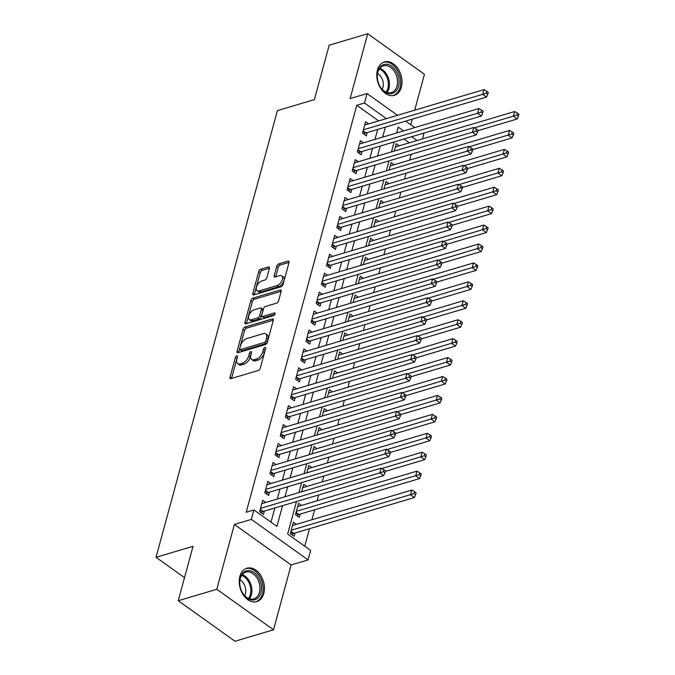 <?xml version="1.0" encoding="UTF-8"?>
<svg xmlns="http://www.w3.org/2000/svg" width="675" height="675" viewBox="0 0 675 675"><rect width="100%" height="100%" fill="white"/><g stroke="black" fill="none" stroke-linecap="round" stroke-linejoin="round"><path stroke-width="1.01" d="M236.807 355.826A1.536 0.827 -54.5 0 0 235.398 357.438L230.032 377.182A2.194 1.181 -54.5 0 0 230.268 378.515A2.194 1.181 -54.5 0 0 231.044 378.591L258.28 370.499A2.194 1.181 -54.5 0 0 260.297 368.187L265.655 348.452A1.536 0.827 -54.5 0 0 265.494 347.515A1.536 0.827 -54.5 0 0 264.954 347.465A1.536 0.827 -54.5 0 0 263.537 349.076L262.845 351.633A7.02 3.772 -54.5 0 1 256.39 359.016L254.121 359.691A7.02 3.772 -54.5 0 1 251.657 359.454A7.02 3.772 -54.5 0 1 250.889 355.185L251.589 352.628A1.536 0.827 -54.5 0 0 251.421 351.692A1.536 0.827 -54.5 0 0 250.881 351.641A1.536 0.827 -54.5 0 0 249.463 353.261L248.771 355.809A7.02 3.772 -54.5 0 1 242.317 363.201L240.047 363.876A7.02 3.772 -54.5 0 1 237.583 363.639A7.02 3.772 -54.5 0 1 236.815 359.362L237.516 356.813A1.536 0.827 -54.5 0 0 237.347 355.877A1.536 0.827 -54.5 0 0 236.807 355.826M237.22 357.885A1.536 0.827 -54.5 0 0 236.925 358.535L231.567 378.278A2.194 1.181 -54.5 0 0 231.525 378.447M265.368 349.515A1.536 0.827 -54.5 0 0 265.073 350.173L264.381 352.73L262.845 351.633M251.294 353.7A1.536 0.827 -54.5 0 0 250.999 354.35L250.307 356.906L248.771 355.809M377.435 70.073A17.423 12.099 73.5 0 0 380.843 88.594A17.423 12.099 73.5 0 0 394.36 95.327A17.423 12.099 73.5 0 0 401.355 87.159A17.423 12.099 73.5 0 0 397.955 68.639A17.423 12.099 73.5 0 0 384.438 61.914A17.423 12.099 73.5 0 0 377.435 70.073M239.878 576.391A17.423 12.099 73.5 0 0 243.287 594.911A17.423 12.099 73.5 0 0 256.804 601.636A17.423 12.099 73.5 0 0 263.798 593.477A17.423 12.099 73.5 0 0 260.39 574.957A17.423 12.099 73.5 0 0 246.873 568.223A17.423 12.099 73.5 0 0 239.878 576.391M269.392 268.388A2.194 1.181 -54.5 0 0 269.156 267.055A2.194 1.181 -54.5 0 0 268.388 266.979L260.744 269.249A2.194 1.181 -54.5 0 0 258.727 271.561L252.771 293.482A2.194 1.181 -54.5 0 0 253.007 294.815A2.194 1.181 -54.5 0 0 253.783 294.891L281.019 286.799A2.194 1.181 -54.5 0 0 283.036 284.487L288.993 262.567A2.194 1.181 -54.5 0 0 288.748 261.233A2.194 1.181 -54.5 0 0 287.98 261.157L278.75 263.9A2.194 1.181 -54.5 0 0 276.733 266.212L274.185 275.594A2.194 1.181 -54.5 0 0 274.421 276.927A2.194 1.181 -54.5 0 0 275.198 277.003L279.771 275.636A5.864 3.156 -54.5 0 1 281.829 275.839A5.864 3.156 -54.5 0 1 281.88 280.943A5.864 3.156 -54.5 0 1 277.071 285.576L259.141 290.908A5.864 3.156 -54.5 0 1 257.082 290.714A5.864 3.156 -54.5 0 1 257.023 285.609A5.864 3.156 -54.5 0 1 261.841 280.969L264.828 280.083A2.194 1.181 -54.5 0 0 266.844 277.771L269.392 268.388M378.65 120.909L356.78 105.292L364.492 103.005L367.057 93.538L397.533 115.307M178.242 600.725L216.785 589.275L273.518 629.8L234.984 641.25L178.242 600.725L193.033 546.311L156.035 557.305L277.4 110.607L314.39 99.622L329.181 45.2L367.715 33.75L350.106 98.575L367.057 93.538M273.518 629.8L291.127 564.975L234.394 524.45L216.785 589.275M234.394 524.45L251.353 519.413L253.927 509.946L276.927 526.373L282.547 505.685M356.78 105.292L246.215 512.232L253.927 509.946M245.05 327.029A2.194 1.181 -54.5 0 0 243.034 329.341L237.077 351.262A2.194 1.181 -54.5 0 0 237.313 352.595A2.194 1.181 -54.5 0 0 238.081 352.671L265.317 344.579A2.194 1.181 -54.5 0 0 267.334 342.267L273.291 320.347A2.194 1.181 -54.5 0 0 273.054 319.013A2.194 1.181 -54.5 0 0 272.287 318.938L245.05 327.029L246.578 328.126A2.194 1.181 -54.5 0 0 244.561 330.438L238.604 352.358A2.194 1.181 -54.5 0 0 238.57 352.527M244.924 322.372L250.881 300.451A2.194 1.181 -54.5 0 1 252.897 298.139L280.133 290.048A2.194 1.181 -54.5 0 1 280.901 290.123A2.194 1.181 -54.5 0 1 281.137 291.457L278.589 300.839A2.194 1.181 -54.5 0 1 276.573 303.151L265.528 306.433A2.194 1.181 -54.5 0 0 263.512 308.737L261.816 314.963A2.194 1.181 -54.5 0 0 262.06 316.297A2.194 1.181 -54.5 0 0 262.828 316.373L274.328 312.955A1.536 0.827 -54.5 0 1 274.868 313.006A1.536 0.827 -54.5 0 1 274.877 314.339A1.536 0.827 -54.5 0 1 273.62 315.554L245.928 323.781A2.194 1.181 -54.5 0 1 245.16 323.705A2.194 1.181 -54.5 0 1 244.924 322.372L246.459 323.468L252.416 301.548L250.881 300.451M414.686 110.202L424.448 74.275L367.715 33.75M301.556 505.432L298.544 503.28L295.456 514.637L299.295 517.371L300.189 514.063M265.748 502.453L262.735 500.302L259.647 511.658L263.478 514.401L264.381 511.085M270.886 483.528L267.874 481.376L264.794 492.733L268.625 495.467L269.527 492.159M276.033 464.594L273.021 462.451L269.933 473.799L273.763 476.542L274.666 473.226M281.171 445.669L278.159 443.517L275.079 454.874L278.91 457.616L279.813 454.3M286.318 426.743L283.306 424.592L280.218 435.949L284.048 438.682L284.951 435.375M291.457 407.818L288.444 405.667L285.365 417.023L289.195 419.757L290.098 416.45M296.595 388.884L293.591 386.733L290.503 398.09L294.334 400.832L295.237 397.516M301.742 369.959L298.73 367.808L295.642 379.164L299.481 381.907L300.375 378.591M306.88 351.034L303.877 348.882L300.788 360.239L304.619 362.973L305.522 359.665M312.027 332.1L309.015 329.957L305.927 341.314L309.766 344.048L310.66 340.74M317.166 313.175L314.162 311.023L311.074 322.38L314.904 325.122L315.807 321.806M322.312 294.249L319.3 292.098L316.212 303.455L320.051 306.197L320.946 302.881M327.451 275.324L324.447 273.173L321.359 284.529L325.19 287.263L326.093 283.956M332.598 256.39L329.586 254.247L326.498 265.604L330.337 268.338L331.231 265.022M337.736 237.465L334.733 235.313L331.644 246.67L335.475 249.413L336.378 246.097M342.883 218.54L339.871 216.388L336.783 227.745L340.622 230.487L341.516 227.171M348.022 199.614L345.018 197.463L341.93 208.82L345.76 211.553L346.663 208.246M353.168 180.681L350.156 178.529L347.068 189.886L350.907 192.628L351.802 189.312M358.307 161.755L355.295 159.604L352.215 170.961L356.046 173.703L356.948 170.387M363.454 142.83L360.442 140.678L357.353 152.035L361.192 154.769L362.087 151.462M270.987 522.138L274.835 507.98M277.273 499.028L279.982 489.046M282.412 480.102L285.12 470.121M287.558 461.168L290.267 451.195M292.697 442.243L295.405 432.27M297.844 423.318L300.552 413.336M302.982 404.392L305.691 394.411M308.121 385.459L310.837 375.486M313.267 366.533L315.976 356.56M318.406 347.608L321.123 337.627M323.553 328.683L326.261 318.701M328.691 309.749L331.408 299.776M333.838 290.824L336.547 280.842M338.977 271.898L341.693 261.917M344.123 252.973L346.832 242.992M349.262 234.039L351.979 224.066M354.409 215.114L357.117 205.132M359.547 196.189L362.264 186.207M364.694 177.255L367.402 167.282M369.832 158.33L372.549 148.357M374.979 139.404L377.688 129.423M368.592 123.905L365.58 121.753L362.5 133.11L366.331 135.844L367.234 132.536M304.729 546.235L309.488 528.702M311.918 519.75L314.634 509.768M317.064 500.825L318.659 494.961M322.203 481.891L323.798 476.027M327.35 462.966L328.944 457.102M332.488 444.04L334.083 438.176M337.635 425.115L339.23 419.251M342.773 406.181L344.368 400.317M347.92 387.256L349.515 381.392M353.059 368.331L354.653 362.467M358.206 349.397L359.8 343.533M363.344 330.472L364.939 324.608M368.491 311.546L370.077 305.682M373.629 292.621L375.224 286.757M378.776 273.687L380.363 267.823M383.915 254.762L385.509 248.898M389.062 235.837L390.648 229.972M394.2 216.911L395.795 211.047M399.347 197.977L400.933 192.113M404.485 179.052L406.08 173.188M409.632 160.127L411.218 154.263M409.32 142.822L403.988 139.008M296.409 524.357L293.397 522.205L290.317 533.562L294.148 536.304L295.051 532.988M306.695 486.506L303.683 484.355L301.666 491.78M311.842 467.572L308.829 465.421L306.813 472.854M316.98 448.647L313.968 446.496L311.951 453.921M322.127 429.722L319.115 427.57L317.098 434.995M327.265 410.788L324.253 408.645L322.237 416.07M332.412 391.863L329.4 389.711L327.383 397.136M337.551 372.938L334.538 370.786L332.522 378.211M342.698 354.012L339.685 351.861L337.669 359.286M347.836 335.078L344.824 332.935L342.807 340.36M352.983 316.153L349.971 314.002L347.954 321.427M358.121 297.228L355.109 295.076L353.093 302.501M363.268 278.302L360.256 276.151L358.239 283.576M368.407 259.369L365.394 257.217L363.378 264.651M373.545 240.443L370.541 238.292L368.525 245.717M378.692 221.518L375.68 219.367L373.663 226.792M383.83 202.593L380.827 200.441L378.81 207.866M388.977 183.659L385.965 181.507L383.948 188.932M394.116 164.734L391.112 162.582L389.087 170.007M399.262 145.808L396.25 143.657L394.234 151.082M156.035 557.305L184.52 577.648M410.738 124.74L412.256 119.154M422.871 133.397L423.79 134.063L422.474 138.907M296.485 501.542L287.66 534.043L310.66 550.471L308.087 559.929L251.353 519.413M291.127 564.975L308.087 559.929M405.667 121.112L414.737 127.592M386.353 118.623L364.492 103.005M284.977 496.741L287.685 486.759M290.123 477.807L292.832 467.834M295.262 458.882L297.97 448.9M300.409 439.957L303.117 429.975M305.547 421.031L308.256 411.05M310.686 402.098L313.402 392.124M315.832 383.172L318.541 373.191M320.971 364.247L323.688 354.265M326.118 345.313L328.826 335.34M331.256 326.388L333.973 316.415M336.403 307.462L339.112 297.481M341.542 288.537L344.258 278.556M346.688 269.603L349.397 259.63M351.827 250.678L354.544 240.705M356.974 231.753L359.682 221.771M362.112 212.828L364.829 202.846M367.259 193.894L369.968 183.921M372.398 174.968L375.114 164.987M377.544 156.043L380.253 146.062M382.683 137.109L385.4 127.136M403.557 130.908L398.225 127.094L396.63 132.967M394.192 141.919L391.483 151.9M389.053 160.844L386.345 170.826M383.906 179.778L381.198 189.751M378.768 198.703L376.059 208.685M373.629 217.628L370.913 227.61M368.483 236.562L365.774 246.535M363.344 255.488L360.627 265.461M358.197 274.413L355.489 284.394M353.059 293.338L350.342 303.32M347.912 312.272L345.203 322.245M342.773 331.197L340.057 341.17M337.627 350.123L334.918 360.104M332.488 369.048L329.771 379.029M327.341 387.982L324.633 397.955M322.203 406.907L319.486 416.888M317.056 425.832L314.348 435.814M311.918 444.757L309.201 454.739M306.771 463.691L304.062 473.664M301.632 482.617L298.915 492.598M417.023 140.527L411.691 136.721M237.583 363.639L239.119 364.736A7.02 3.772 -54.5 0 0 241.582 364.964L240.047 363.876M250.307 356.906A7.02 3.772 -54.5 0 1 243.852 364.289L241.582 364.964M251.657 359.454L253.184 360.551A7.02 3.772 -54.5 0 0 255.648 360.788L254.121 359.691M264.381 352.73A7.02 3.772 -54.5 0 1 257.918 360.113L255.648 360.788M273.333 320.178L246.578 328.126M239.743 348.587A1.536 0.827 -54.5 0 0 239.912 349.523A1.536 0.827 -54.5 0 0 240.452 349.574L264.364 342.47A1.536 0.827 -54.5 0 0 265.773 340.858L266.507 338.158A7.02 3.772 -54.5 0 0 265.739 333.889A7.02 3.772 -54.5 0 0 263.275 333.652L246.94 338.512A7.02 3.772 -54.5 0 0 240.477 345.895L239.743 348.587M239.912 349.523L241.448 350.62A1.536 0.827 -54.5 0 0 241.988 350.671L240.452 349.574M265.739 333.889L267.275 334.986A7.02 3.772 -54.5 0 1 268.034 339.255L267.308 341.955A1.536 0.827 -54.5 0 1 265.891 343.567L241.988 350.671M281.18 291.288L254.433 299.236A2.194 1.181 -54.5 0 0 252.416 301.548M262.06 316.297L263.587 317.393A2.194 1.181 -54.5 0 0 264.364 317.461L274.877 314.339M254.07 309.833A5.864 3.156 -54.5 0 0 249.252 314.474A5.864 3.156 -54.5 0 0 249.303 319.579A5.864 3.156 -54.5 0 0 251.37 319.773L257.681 317.9A2.194 1.181 -54.5 0 0 259.698 315.588L261.394 309.369A2.194 1.181 -54.5 0 0 261.157 308.028A2.194 1.181 -54.5 0 0 260.381 307.96L254.07 309.833M249.303 319.579L250.838 320.676A5.864 3.156 -54.5 0 0 252.897 320.87L251.37 319.773M261.157 308.028L262.685 309.125A2.194 1.181 -54.5 0 1 262.929 310.458L261.233 316.685A2.194 1.181 -54.5 0 1 259.217 318.997L252.897 320.87M257.082 290.714L258.609 291.802A5.864 3.156 -54.5 0 0 260.677 292.005L259.141 290.908M281.829 275.839L283.365 276.936A5.864 3.156 -54.5 0 1 283.416 282.032A5.864 3.156 -54.5 0 1 278.606 286.673L260.677 292.005M289.027 262.398L280.285 264.997A2.194 1.181 -54.5 0 0 278.269 267.308L275.721 276.691A2.194 1.181 -54.5 0 0 275.678 276.86M269.435 268.22L262.28 270.346A2.194 1.181 -54.5 0 0 260.263 272.658L254.306 294.578A2.194 1.181 -54.5 0 0 254.264 294.747M291.811 534.634L293.203 533.663A2.236 1.198 125.5 0 1 293.819 533.36L414.366 497.534L410.527 494.8L411.817 490.067L292.503 525.521M291.212 530.255L414.07 493.602L415.598 494.699L416.112 492.809L414.585 491.712L414.07 493.602M411.817 490.067L414.585 491.712M415.598 494.699L414.366 497.534M260.263 509.389L263.149 511.447L383.695 475.63L379.865 472.897L260.55 508.343M383.4 471.698L384.936 472.795L385.45 470.905L383.915 469.808L383.4 471.698L379.865 472.897L381.147 468.163L261.832 503.618M263.149 511.447A2.236 1.198 -54.5 0 0 262.533 511.76L261.149 512.73M383.695 475.63L384.936 472.795M383.915 469.808L381.147 468.163M260.955 592.692A15.078 10.471 -106.5 0 1 252.492 600.05A15.078 10.471 -106.5 0 1 242.055 591.992A15.078 10.471 -106.5 0 1 239.785 584.356A15.078 10.471 -106.5 0 1 240.249 577.901A15.078 10.471 -106.5 0 1 254.07 572.518A15.078 10.471 -106.5 0 1 260.955 592.692M241.988 591.857A13.964 9.695 73.5 0 0 253.808 598.911A13.964 9.695 73.5 0 0 259.419 592.372A13.964 9.695 73.5 0 0 256.686 577.53A13.964 9.695 73.5 0 0 245.852 572.138A13.964 9.695 73.5 0 0 240.249 578.678A13.964 9.695 73.5 0 0 239.802 584.508M244.654 595.628A9.939 6.902 73.5 0 0 245.405 593.747A9.939 6.902 73.5 0 0 239.979 579.892M255.538 601.898L255.454 601.914A17.314 12.023 73.5 0 0 255.538 601.898A17.314 12.023 73.5 0 0 262.491 593.789A17.314 12.023 73.5 0 0 259.099 575.387A17.314 12.023 73.5 0 0 245.675 568.696A17.314 12.023 73.5 0 0 245.59 568.721L245.675 568.696M390.336 93.749A15.078 10.471 -106.5 0 1 379.62 85.674A15.078 10.471 -106.5 0 1 377.35 78.047A15.078 10.471 -106.5 0 1 385.999 64.226A15.078 10.471 -106.5 0 1 398.866 79A15.078 10.471 -106.5 0 1 390.336 93.749M379.552 85.539A13.964 9.695 73.5 0 0 389.399 92.88A13.964 9.695 73.5 0 0 391.373 92.602A13.964 9.695 73.5 0 0 397.043 77.836A13.964 9.695 73.5 0 0 385.383 65.543A13.964 9.695 73.5 0 0 383.417 65.829A13.964 9.695 73.5 0 0 377.367 78.199M393.095 95.58L393.019 95.605A17.314 12.023 73.5 0 0 393.095 95.58A17.314 12.023 73.5 0 0 400.132 77.271A17.314 12.023 73.5 0 0 385.678 62.041A17.314 12.023 73.5 0 0 383.231 62.387A17.314 12.023 73.5 0 0 383.155 62.412L383.231 62.387M382.21 89.311A9.939 6.902 73.5 0 0 377.536 73.583M296.958 515.708L298.342 514.738A2.236 1.198 125.5 0 1 298.957 514.426L419.504 478.609L415.673 475.875L416.956 471.142L297.641 506.596M296.359 511.321L419.209 474.677L420.744 475.774L421.259 473.884L419.723 472.787L419.209 474.677M416.956 471.142L419.723 472.787M420.744 475.774L419.504 478.609M385.324 471.369L424.651 459.683L420.812 456.941L422.103 452.208L302.788 487.662M381.788 468.543L424.356 455.752L425.883 456.848L426.398 454.95L424.87 453.853L424.356 455.752M422.103 452.208L424.87 453.853M425.883 456.848L424.651 459.683M390.462 452.436L429.789 440.758L425.959 438.016L427.241 433.282L307.927 468.737M386.927 449.609L429.494 436.826L431.03 437.915L431.544 436.025L430.009 434.928L429.494 436.826M427.241 433.282L430.009 434.928M431.03 437.915L429.789 440.758M395.609 433.51L434.928 421.824L431.097 419.091L432.388 414.357L313.073 449.812M392.065 430.684L434.641 417.892L436.168 418.989L436.683 417.099L435.156 416.002L434.641 417.892M432.388 414.357L435.156 416.002M436.168 418.989L434.928 421.824M265.41 490.463L268.287 492.522L388.834 456.705L385.003 453.963L265.688 489.417M388.547 452.773L390.074 453.87L390.589 451.972L389.062 450.883L388.547 452.773L385.003 453.963L386.286 449.238L266.979 484.684M268.287 492.522A2.236 1.198 -54.5 0 0 267.68 492.834L266.288 493.805M388.834 456.705L390.074 453.87M389.062 450.883L386.286 449.238M270.548 471.538L273.434 473.597L393.981 437.78L390.15 435.038L270.835 470.492M393.685 433.848L395.221 434.936L395.736 433.046L394.2 431.949L393.685 433.848L390.15 435.038L391.433 430.304L272.118 465.758M273.434 473.597A2.236 1.198 -54.5 0 0 272.818 473.901L271.434 474.871M393.981 437.78L395.221 434.936M394.2 431.949L391.433 430.304M275.695 452.604L278.573 454.672L399.119 418.846L395.288 416.112L275.974 451.567M398.832 414.914L400.359 416.011L400.874 414.121L399.338 413.024L398.832 414.914L395.288 416.112L396.571 411.379L277.265 446.833M278.573 454.672A2.236 1.198 -54.5 0 0 277.965 454.975L276.573 455.946M399.119 418.846L400.359 416.011M399.338 413.024L396.571 411.379M280.834 433.679L283.719 435.738L404.266 399.921L400.435 397.187L281.121 432.633M403.971 395.989L405.506 397.086L406.021 395.196L404.485 394.099L403.971 395.989L400.435 397.187L401.718 392.453L282.403 427.908M283.719 435.738A2.236 1.198 -54.5 0 0 283.103 436.05L281.72 437.02M404.266 399.921L405.506 397.086M404.485 394.099L401.718 392.453M400.748 414.585L440.075 402.899L436.244 400.157L437.527 395.432L318.212 430.878M397.212 411.758L439.779 398.967L441.315 400.064L441.83 398.166L440.294 397.077L439.779 398.967M437.527 395.432L440.294 397.077M441.315 400.064L440.075 402.899M285.981 414.754L288.858 416.812L409.404 380.995L405.574 378.253L286.259 413.707M409.118 377.063L410.645 378.16L411.159 376.262L409.624 375.173L409.118 377.063L405.574 378.253L406.856 373.52L287.55 408.974M288.858 416.812A2.236 1.198 -54.5 0 0 288.25 417.125L286.858 418.087M409.404 380.995L410.645 378.16M409.624 375.173L406.856 373.52M405.894 395.66L445.213 383.974L441.382 381.232L442.665 376.498L323.359 411.952M402.351 392.833L444.926 380.042L446.453 381.139L446.968 379.24L445.441 378.143L444.926 380.042M442.665 376.498L445.441 378.143M446.453 381.139L445.213 383.974M291.119 395.828L294.005 397.887L414.551 362.07L410.712 359.328L291.406 394.782M414.256 358.138L415.792 359.227L416.306 357.337L414.771 356.24L414.256 358.138L410.712 359.328L412.003 354.594L292.688 390.049M294.005 397.887A2.236 1.198 -54.5 0 0 293.389 398.191L291.997 399.161M414.551 362.07L415.792 359.227M414.771 356.24L412.003 354.594M411.033 376.726L450.36 365.04L446.529 362.306L447.812 357.573L328.497 393.027M407.498 373.899L450.065 361.108L451.6 362.205L452.115 360.315L450.579 359.218L450.065 361.108M447.812 357.573L450.579 359.218M451.6 362.205L450.36 365.04M296.257 376.895L299.143 378.962L419.69 343.136L415.859 340.402L296.544 375.857M419.394 339.204L420.93 340.301L421.445 338.411L419.909 337.314L419.394 339.204L415.859 340.402L417.142 335.669L297.835 371.123M299.143 378.962A2.236 1.198 -54.5 0 0 298.536 379.266L297.143 380.236M419.69 343.136L420.93 340.301M419.909 337.314L417.142 335.669M416.18 357.801L455.498 346.115L451.668 343.381L452.95 338.648L333.644 374.102M412.636 354.974L455.212 342.183L456.739 343.28L457.253 341.39L455.726 340.293L455.212 342.183M452.95 338.648L455.726 340.293M456.739 343.28L455.498 346.115M301.404 357.969L304.29 360.028L424.837 324.211L420.998 321.469L301.691 356.923M424.541 320.279L426.077 321.376L426.592 319.486L425.056 318.389L424.541 320.279L420.998 321.469L422.288 316.744L302.974 352.19M304.29 360.028A2.236 1.198 -54.5 0 0 303.674 360.34L302.282 361.311M424.837 324.211L426.077 321.376M425.056 318.389L422.288 316.744M421.318 338.875L460.645 327.189L456.815 324.447L458.097 319.722L338.782 355.168M417.783 336.049L460.35 323.257L461.886 324.354L462.4 322.456L460.865 321.368L460.35 323.257M458.097 319.722L460.865 321.368M461.886 324.354L460.645 327.189M306.543 339.044L309.428 341.103L429.975 305.286L426.144 302.543L306.83 337.998M429.68 301.354L431.215 302.451L431.73 300.552L430.194 299.455L429.68 301.354L426.144 302.543L427.427 297.81L308.112 333.264M309.428 341.103A2.236 1.198 -54.5 0 0 308.821 341.407L307.429 342.377M429.975 305.286L431.215 302.451M430.194 299.455L427.427 297.81M426.465 319.95L465.784 308.264L461.953 305.522L463.236 300.788L343.929 336.243M422.921 317.123L465.497 304.332L467.024 305.421L467.539 303.531L466.012 302.434L465.497 304.332M463.236 300.788L466.012 302.434M467.024 305.421L465.784 308.264M311.69 320.119L314.575 322.177L435.122 286.352L431.283 283.618L311.977 319.073M434.827 282.428L436.362 283.517L436.877 281.627L435.341 280.53L434.827 282.428L431.283 283.618L432.574 278.885L313.259 314.339M314.575 322.177A2.236 1.198 -54.5 0 0 313.959 322.481L312.567 323.452M435.122 286.352L436.362 283.517M435.341 280.53L432.574 278.885M431.603 301.016L470.931 289.33L467.1 286.597L468.382 281.863L349.068 317.317M428.068 298.19L470.635 285.398L472.171 286.495L472.686 284.605L471.15 283.508L470.635 285.398M468.382 281.863L471.15 283.508M472.171 286.495L470.931 289.33M316.828 301.185L319.714 303.244L440.26 267.427L436.43 264.693L317.115 300.139M439.965 263.495L441.501 264.592L442.015 262.702L440.48 261.605L439.965 263.495L436.43 264.693L437.712 259.959L318.398 295.414M319.714 303.244A2.236 1.198 -54.5 0 0 319.106 303.556L317.714 304.526M440.26 267.427L441.501 264.592M440.48 261.605L437.712 259.959M436.75 282.091L476.069 270.405L472.238 267.671L473.521 262.938L354.215 298.392M433.207 279.264L475.782 266.473L477.309 267.57L477.824 265.68L476.288 264.583L475.782 266.473M473.521 262.938L476.288 264.583M477.309 267.57L476.069 270.405M321.975 282.26L324.861 284.318L445.407 248.501L441.568 245.759L322.262 281.213M445.112 244.569L446.648 245.666L447.162 243.768L445.627 242.679L445.112 244.569L441.568 245.759L442.859 241.034L323.544 276.48M324.861 284.318A2.236 1.198 -54.5 0 0 324.245 284.631L322.852 285.601M445.407 248.501L446.648 245.666M445.627 242.679L442.859 241.034M441.889 263.166L481.216 251.48L477.377 248.738L478.668 244.012L359.353 279.458M438.353 260.339L480.921 247.548L482.456 248.645L482.971 246.746L481.435 245.658L480.921 247.548M478.668 244.012L481.435 245.658M482.456 248.645L481.216 251.48M327.113 263.334L329.999 265.393L450.546 229.576L446.715 226.834L327.4 262.288M450.25 225.644L451.786 226.741L452.301 224.843L450.765 223.746L450.25 225.644L446.715 226.834L447.998 222.1L328.683 257.555M329.999 265.393A2.236 1.198 -54.5 0 0 329.392 265.697L327.999 266.667M450.546 229.576L451.786 226.741M450.765 223.746L447.998 222.1M447.036 244.232L486.354 232.554L482.524 229.812L483.806 225.079L364.5 260.533M443.492 241.414L486.059 228.622L487.595 229.711L488.109 227.821L486.574 226.724L486.059 228.622M483.806 225.079L486.574 226.724M487.595 229.711L486.354 232.554M332.26 244.401L335.146 246.468L455.693 210.642L451.853 207.908L332.547 243.363M455.397 206.71L456.933 207.807L457.447 205.917L455.912 204.82L455.397 206.71L451.853 207.908L453.144 203.175L333.83 238.629M335.146 246.468A2.236 1.198 -54.5 0 0 334.53 246.772L333.138 247.742M455.693 210.642L456.933 207.807M455.912 204.82L453.144 203.175M452.174 225.307L491.501 213.621L487.662 210.887L488.953 206.153L369.638 241.608M448.639 222.48L491.206 209.689L492.742 210.786L493.256 208.896L491.721 207.799L491.206 209.689M488.953 206.153L491.721 207.799M492.742 210.786L491.501 213.621M337.399 225.475L340.284 227.534L460.831 191.717L457 188.983L337.686 224.429M460.536 187.785L462.071 188.882L462.586 186.992L461.05 185.895L460.536 187.785L457 188.983L458.283 184.25L338.968 219.704M340.284 227.534A2.236 1.198 -54.5 0 0 339.677 227.846L338.285 228.817M460.831 191.717L462.071 188.882M461.05 185.895L458.283 184.25M457.321 206.381L496.64 194.695L492.809 191.962L494.092 187.228L374.777 222.683M453.777 203.555L496.344 190.763L497.88 191.86L498.395 189.97L496.859 188.873L496.344 190.763M494.092 187.228L496.859 188.873M497.88 191.86L496.64 194.695M342.546 206.55L345.431 208.609L465.978 172.792L462.139 170.049L342.824 205.504M465.682 168.86L467.218 169.957L467.724 168.058L466.197 166.97L465.682 168.86L462.139 170.049L463.43 165.324L344.115 200.77M345.431 208.609A2.236 1.198 -54.5 0 0 344.815 208.921L343.423 209.883M465.978 172.792L467.218 169.957M466.197 166.97L463.43 165.324M462.459 187.456L501.787 175.77L497.947 173.028L499.238 168.294L379.924 203.749M458.924 184.629L501.491 171.838L503.027 172.935L503.542 171.037L502.006 169.94L501.491 171.838M499.238 168.294L502.006 169.94M503.027 172.935L501.787 175.77M347.684 187.625L350.57 189.683L471.116 153.866L467.286 151.124L347.971 186.578M470.821 149.934L472.357 151.023L472.871 149.133L471.336 148.036L470.821 149.934L467.286 151.124L468.568 146.391L349.253 181.845M350.57 189.683A2.236 1.198 -54.5 0 0 349.962 189.987L348.57 190.957M471.116 153.866L472.357 151.023M471.336 148.036L468.568 146.391M467.606 168.522L506.925 156.845L503.094 154.102L504.377 149.369L385.062 184.823M464.062 165.696L506.63 152.913L508.165 154.001L508.68 152.111L507.144 151.014L506.63 152.913M504.377 149.369L507.144 151.014M508.165 154.001L506.925 156.845M352.831 168.691L355.717 170.758L476.263 134.932L472.424 132.199L353.109 167.653M475.968 131.001L477.503 132.097L478.01 130.207L476.483 129.111L475.968 131.001L472.424 132.199L473.715 127.465L354.4 162.92M355.717 170.758A2.236 1.198 -54.5 0 0 355.101 171.062L353.708 172.032M476.263 134.932L477.503 132.097M476.483 129.111L473.715 127.465M472.745 149.597L512.072 137.911L508.233 135.177L509.524 130.444L390.209 165.898M469.209 146.77L511.777 133.979L513.312 135.076L513.827 133.186L512.291 132.089L511.777 133.979M509.524 130.444L512.291 132.089M513.312 135.076L512.072 137.911M357.969 149.766L360.855 151.824L481.402 116.007L477.571 113.273L358.256 148.719M481.106 112.075L482.642 113.172L483.157 111.282L481.621 110.185L481.106 112.075L477.571 113.273L478.853 108.54L359.539 143.994M360.855 151.824A2.236 1.198 -54.5 0 0 360.239 152.137L358.855 153.107M481.402 116.007L482.642 113.172M481.621 110.185L478.853 108.54M477.892 130.672L517.21 118.986L513.38 116.243L514.662 111.518L395.348 146.964M474.348 127.845L516.915 115.054L518.451 116.151L518.965 114.252L517.43 113.164L516.915 115.054M514.662 111.518L517.43 113.164M518.451 116.151L517.21 118.986M363.116 130.84L366.002 132.899L486.548 97.082L482.709 94.34L363.395 129.794M486.253 93.15L487.78 94.247L488.295 92.348L486.768 91.252L486.253 93.15L482.709 94.34L484 89.606L364.686 125.061M366.002 132.899A2.236 1.198 -54.5 0 0 365.386 133.211L363.994 134.173M486.548 97.082L487.78 94.247M486.768 91.252L484 89.606M236.925 358.535L235.398 357.438M265.073 350.173L263.537 349.076M250.999 354.35L249.463 353.261M243.852 364.289L242.317 363.201M257.918 360.113L256.39 359.016M231.567 378.278L230.032 377.182M273.375 319.714L272.287 318.938M238.604 352.358L237.077 351.262M244.561 330.438L243.034 329.341M265.891 343.567L264.364 342.47M267.308 341.955L265.773 340.858M268.034 339.255L266.507 338.158M254.433 299.236L252.897 298.139M281.222 290.824L280.133 290.048M264.364 317.461L262.828 316.373M275.088 313.495L274.328 312.955M259.217 318.997L257.681 317.9M261.233 316.685L259.698 315.588M262.929 310.458L261.394 309.369M278.606 286.673L277.071 285.576M275.721 276.691L274.185 275.594M278.269 267.308L276.733 266.212M280.285 264.997L278.75 263.9M289.069 261.934L287.98 261.157M254.306 294.578L252.771 293.482M260.263 272.658L258.727 271.561M262.28 270.346L260.744 269.249M269.477 267.756L268.388 266.979M293.203 533.663L290.765 531.917M293.819 533.36L290.933 531.292M260.094 510.013L262.533 511.76M242.232 574.644A13.964 9.695 -106.5 0 1 251.387 594.759A13.964 9.695 -106.5 0 1 249.404 598.792M248.543 598.463A13.508 9.374 73.5 0 0 250.307 594.759A13.508 9.374 73.5 0 0 241.692 575.395M379.789 68.335A13.964 9.695 -106.5 0 1 388.657 78.84A13.964 9.695 -106.5 0 1 386.969 92.475M386.108 92.146A13.508 9.374 73.5 0 0 387.585 79.152A13.508 9.374 73.5 0 0 379.249 69.078M298.342 514.738L295.903 512.992M298.957 514.426L296.072 512.367M265.241 491.088L267.68 492.834M270.38 472.163L272.818 473.901M275.518 453.229L277.965 454.975M280.665 434.303L283.103 436.05M285.803 415.378L288.25 417.125M290.95 396.453L293.389 398.191M296.089 377.519L298.536 379.266M301.236 358.594L303.674 360.34M306.374 339.668L308.821 341.407M311.521 320.743L313.959 322.481M316.659 301.809L319.106 303.556M321.806 282.884L324.245 284.631M326.945 263.959L329.392 265.697M332.092 245.025L334.53 246.772M337.23 226.1L339.677 227.846M342.377 207.174L344.815 208.921M347.515 188.249L349.962 189.987M352.662 169.315L355.101 171.062M357.801 150.39L360.239 152.137M362.948 131.465L365.386 133.211"/></g></svg>
